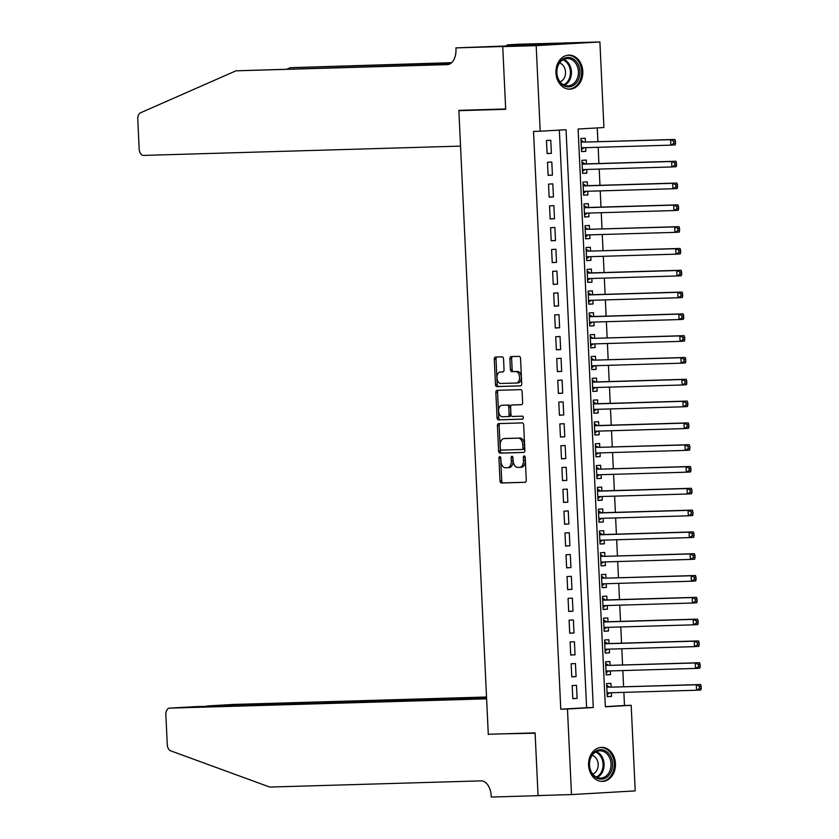 <?xml version="1.0" encoding="UTF-8"?>
<svg xmlns="http://www.w3.org/2000/svg" width="839" height="839" viewBox="0 0 839 839"><rect width="100%" height="100%" fill="white"/><g stroke="black" fill="none" stroke-linecap="round" stroke-linejoin="round"><path stroke-width="1.26" d="M499.792 456.626A1.5 0.923 -93.3 0 0 499.782 456.636A1.5 0.923 -93.3 0 0 498.943 458.157L500.023 480.894A2.139 1.311 -93.3 0 0 501.428 482.991L525.067 482.299A2.139 1.311 -93.3 0 0 525.088 482.299A2.139 1.311 -93.3 0 0 526.284 480.128L525.204 457.381A1.5 0.923 -93.3 0 0 524.218 455.913A1.5 0.923 -93.3 0 0 524.197 455.913A1.5 0.923 -93.3 0 0 523.368 457.444L523.505 460.38A6.859 4.205 -93.3 0 1 519.698 467.354A6.859 4.205 -93.3 0 1 519.624 467.354L517.663 467.407A6.859 4.205 -93.3 0 1 513.132 460.684L512.996 457.748A1.5 0.923 -93.3 0 0 512.01 456.269A1.5 0.923 -93.3 0 0 511.989 456.269A1.5 0.923 -93.3 0 0 511.161 457.8L511.297 460.737A6.859 4.205 -93.3 0 1 507.49 467.711A6.859 4.205 -93.3 0 1 507.417 467.711L505.445 467.774A6.859 4.205 -93.3 0 1 500.925 461.041L500.789 458.104A1.5 0.923 -93.3 0 0 499.792 456.626M500.694 457.559A1.5 0.923 -93.3 0 0 500.673 458.052L501.743 480.799A2.139 1.311 -93.3 0 0 503.159 482.897L525.35 482.247M525.12 456.846A1.5 0.923 -93.3 0 0 525.088 457.339L525.235 460.286L523.505 460.38M512.912 457.203A1.5 0.923 -93.3 0 0 512.881 457.695L513.017 460.642L511.297 460.737M582.801 71.357A17.032 13.455 -91.7 0 1 569.87 89.154A17.032 13.455 -91.7 0 1 555.942 72.92A17.032 13.455 -91.7 0 1 568.873 55.122A17.032 13.455 -91.7 0 1 582.801 71.357M615.448 763.616A17.032 13.455 -91.7 0 1 602.517 781.413A17.032 13.455 -91.7 0 1 588.59 765.178A17.032 13.455 -91.7 0 1 601.521 747.381A17.032 13.455 -91.7 0 1 615.448 763.616M503.536 358.956A2.139 1.311 -93.3 0 0 502.121 356.858L495.492 357.047A2.139 1.311 -93.3 0 0 495.471 357.047A2.139 1.311 -93.3 0 0 494.286 359.228L495.471 384.482A2.139 1.311 -93.3 0 0 496.887 386.58L520.526 385.888A2.139 1.311 -93.3 0 0 520.547 385.888A2.139 1.311 -93.3 0 0 521.732 383.706L520.547 358.452A2.139 1.311 -93.3 0 0 519.131 356.355L511.119 356.585A2.139 1.311 -93.3 0 0 511.098 356.596A2.139 1.311 -93.3 0 0 509.902 358.767L510.416 369.579A2.139 1.311 -93.3 0 0 511.832 371.677L515.807 371.562A5.737 3.513 -93.3 0 1 519.582 377.131A5.737 3.513 -93.3 0 1 516.404 383.004A5.737 3.513 -93.3 0 1 516.342 383.014L500.778 383.465A5.737 3.513 -93.3 0 1 497.003 377.896A5.737 3.513 -93.3 0 1 500.18 372.023A5.737 3.513 -93.3 0 1 500.243 372.023L502.834 371.939A2.139 1.311 -93.3 0 0 502.855 371.939A2.139 1.311 -93.3 0 0 504.05 369.768L503.536 358.956M571.495 794.585L538.051 795.571L535.093 732.877L488.277 734.261L458.87 110.675L505.686 109.301L502.739 46.617L536.173 45.642L599.895 41.95L603.923 127.528L578.102 129.028L605.349 706.816L631.18 705.316L635.207 790.894L571.495 794.585L567.458 709.007L593.288 707.508L566.042 129.72L540.211 131.22L536.173 45.642M540.211 131.22L533.52 131.408L560.777 709.207L567.458 709.007M498.628 423.611A2.139 1.311 -93.3 0 0 498.607 423.611A2.139 1.311 -93.3 0 0 497.422 425.782L498.607 451.036A2.139 1.311 -93.3 0 0 500.023 453.144L523.662 452.452A2.139 1.311 -93.3 0 0 523.683 452.452A2.139 1.311 -93.3 0 0 524.868 450.27L523.683 425.016A2.139 1.311 -93.3 0 0 522.267 422.908L498.628 423.611M498.502 390.282A2.139 1.311 -93.3 0 0 497.569 392.411L498.765 417.665L497.045 417.759L495.849 392.505A2.139 1.311 -93.3 0 1 497.045 390.334A2.139 1.311 -93.3 0 0 497.045 390.334L520.694 389.632A2.139 1.311 -93.3 0 1 522.11 391.74L522.624 402.542A2.139 1.311 -93.3 0 1 521.428 404.723L521.407 404.723A2.139 1.311 -93.3 0 0 521.428 404.723M521.407 404.723L511.821 405.006A2.139 1.311 -93.3 0 0 511.8 405.006A2.139 1.311 -93.3 0 0 510.615 407.177L510.951 414.351A2.139 1.311 -93.3 0 0 512.367 416.459L522.34 416.165A1.5 0.923 -93.3 0 1 523.337 417.623A1.5 0.923 -93.3 0 1 522.498 419.154A1.5 0.923 -93.3 0 0 522.498 419.154L498.46 419.867A2.139 1.311 -93.3 0 1 497.045 417.759M585.664 147.643L585.832 151.345L581.521 151.471M585.402 142.074L585.213 138.257L580.913 138.508L581.532 151.586L585.832 151.345M586.692 169.447L586.86 173.149L582.549 173.274M586.43 163.878L586.241 160.06L581.941 160.312L582.56 173.39L586.86 173.149M587.72 191.25L587.887 194.952L583.577 195.078M587.457 185.681L587.269 181.864L582.969 182.115L583.587 195.193L587.887 194.952M588.747 213.054L588.915 216.756L584.605 216.882M588.485 207.485L588.307 203.667L583.996 203.919L584.615 216.997L588.915 216.756M589.775 234.857L589.943 238.559L585.632 238.685M589.513 229.288L589.335 225.471L585.024 225.722L585.643 238.8L589.943 238.559M590.803 256.661L590.971 260.363L586.66 260.489M590.541 251.092L590.362 247.274L586.052 247.526L586.671 260.604L590.971 260.363M591.831 278.464L591.998 282.166L587.688 282.292M591.568 272.895L591.39 269.078L587.08 269.329L587.699 282.407L591.998 282.166M592.858 300.268L593.037 303.97L588.716 304.096M592.596 294.699L592.418 290.881L588.108 291.133L588.726 304.211L593.037 303.97M593.886 322.071L594.064 325.773L589.754 325.899M593.624 316.502L593.446 312.685L589.135 312.937L589.754 326.014L594.064 325.773M594.914 343.875L595.092 347.566L590.782 347.703M594.652 338.306L594.473 334.488L590.163 334.74L590.782 347.818L595.092 347.566M595.942 365.678L596.12 369.37L591.81 369.506M595.68 360.109L595.501 356.292L591.191 356.544L591.81 369.621L596.12 369.37M596.969 387.482L597.148 391.173L592.837 391.31M596.707 381.913L596.529 378.095L592.219 378.347L592.837 391.425L597.148 391.173M597.997 409.285L598.176 412.977L593.865 413.113M597.735 403.716L597.557 399.899L593.246 400.151L593.865 413.228L598.176 412.977M599.025 431.089L599.203 434.78L594.893 434.917M598.763 425.52L598.585 421.702L594.274 421.954L594.893 435.032L599.203 434.78M600.053 452.892L600.231 456.584L595.921 456.72M599.791 447.323L599.612 443.506L595.302 443.758L595.921 456.836L600.231 456.584M601.081 474.696L601.259 478.387L596.949 478.513M600.818 469.127L600.64 465.309L596.34 465.561L596.949 478.639L601.259 478.387M602.108 496.499L602.287 500.191L597.976 500.317M601.846 490.93L601.668 487.113L597.368 487.365L597.976 500.443L602.287 500.191M603.136 518.303L603.314 521.994L599.004 522.12M602.874 512.734L602.696 508.916L598.396 509.168L599.004 522.246L603.314 521.994M604.164 540.106L604.342 543.798L600.032 543.924M603.902 534.537L603.723 530.72L599.424 530.972L600.032 544.05L604.342 543.798M605.192 561.91L605.37 565.601L601.06 565.727M604.929 556.341L604.751 552.523L600.451 552.775L601.07 565.853L605.37 565.601M606.219 583.713L606.398 587.405L602.087 587.531M605.957 578.144L605.779 574.327L601.479 574.579L602.098 587.657L606.398 587.405M607.247 605.517L607.426 609.208L603.115 609.334M606.985 599.948L606.807 596.13L602.507 596.382L603.126 609.46L607.426 609.208M608.285 627.32L608.453 631.012L604.143 631.138M608.013 621.751L607.835 617.934L603.535 618.186L604.153 631.264L608.453 631.012M609.313 649.124L609.481 652.815L605.171 652.941M609.051 643.555L608.862 639.738L604.562 639.989L605.181 653.067L609.481 652.815M610.341 670.927L610.509 674.619L606.198 674.745M610.079 665.358L609.89 661.541L605.59 661.793L606.209 674.871L610.509 674.619M572.177 685.589L572.796 698.667L577.096 698.415L576.487 685.337L572.177 685.589M571.149 663.785L571.768 676.863L576.068 676.612L575.449 663.534L571.149 663.785M570.121 641.982L570.74 655.06L575.04 654.808L574.421 641.73L570.121 641.982M569.094 620.178L569.712 633.256L574.012 633.005L573.394 619.927L569.094 620.178M568.066 598.375L568.685 611.453L572.985 611.201L572.366 598.123L568.066 598.375M567.038 576.571L567.657 589.649L571.957 589.398L571.338 576.32L567.038 576.571M566.01 554.768L566.629 567.846L570.929 567.594L570.31 554.516L566.01 554.768M564.983 532.964L565.601 546.042L569.901 545.79L569.282 532.713L564.983 532.964M563.955 511.161L564.574 524.239L568.873 523.987L568.255 510.909L563.955 511.161M562.927 489.357L563.535 502.435L567.846 502.194L567.227 489.106L562.927 489.357M561.899 467.554L562.508 480.632L566.818 480.39L566.199 467.302L561.899 467.554M560.871 445.75L561.48 458.828L565.79 458.587L565.171 445.499L560.871 445.75M559.844 423.947L560.452 437.025L564.762 436.783L564.144 423.695L559.844 423.947M558.805 402.143L559.424 415.221L563.735 414.98L563.116 401.891L558.805 402.143M557.778 380.34L558.396 393.418L562.707 393.176L562.088 380.088L557.778 380.34M556.75 358.536L557.369 371.614L561.679 371.373L561.06 358.284L556.75 358.536M555.722 336.733L556.341 349.811L560.651 349.569L560.033 336.481L555.722 336.733M554.694 314.929L555.313 328.007L559.623 327.766L559.005 314.677L554.694 314.929M553.667 293.126L554.285 306.204L558.596 305.962L557.977 292.874L553.667 293.126M552.639 271.322L553.258 284.4L557.568 284.159L556.949 271.07L552.639 271.322M551.611 249.519L552.23 262.597L556.54 262.355L555.921 249.267L551.611 249.519M550.583 227.715L551.202 240.793L555.502 240.552L554.894 227.463L550.583 227.715M549.555 205.912L550.174 218.989L554.474 218.748L553.866 205.66L549.555 205.912M548.528 184.108L549.146 197.186L553.446 196.945L552.838 183.856L548.528 184.108M547.5 162.305L548.119 175.382L552.419 175.141L551.81 162.053L547.5 162.305M560.777 709.207L586.608 707.707L559.361 130.108M551.391 153.338L550.772 140.249L546.472 140.501L547.091 153.579L551.391 153.338L547.08 153.464M605.339 706.627L624.489 705.515L623.87 692.364M623.608 686.795L622.842 670.56M622.58 664.991L621.814 648.757M621.552 643.188L620.787 626.953M620.514 621.384L619.759 605.15M619.486 599.581L618.721 583.346M618.458 577.777L617.693 561.543M617.431 555.974L616.665 539.739M616.403 534.17L615.637 517.936M615.375 512.367L614.609 496.132M614.347 490.563L613.582 474.329M613.319 468.76L612.554 452.525M612.292 446.956L611.526 430.722M611.264 425.153L610.498 408.918M610.236 403.349L609.471 387.115M609.208 381.546L608.443 365.311M608.181 359.742L607.415 343.508M607.153 337.939L606.387 321.704M606.125 316.135L605.359 299.901M605.097 294.332L604.332 278.097M604.07 272.528L603.304 256.294M603.042 250.725L602.276 234.49M602.014 228.921L601.248 212.687M600.986 207.118L600.221 190.883M599.958 185.314L599.193 169.079M598.931 163.511L598.165 147.276M597.903 141.707L597.253 127.916M611.107 687.162L610.918 683.345L606.618 683.596L607.237 696.674L611.537 696.422L611.369 692.731M470.354 110.014L458.87 110.675M502.739 46.617L566.451 42.936L599.895 41.95M624.489 705.515L631.18 705.316M586.608 707.707L593.288 707.508M611.537 696.422L607.226 696.548M577.096 698.415L572.785 698.541M576.068 676.612L571.758 676.737M575.04 654.808L570.73 654.934M574.012 633.005L569.702 633.13M572.985 611.201L568.674 611.337M571.957 589.398L567.646 589.534M570.929 567.594L566.619 567.73M569.901 545.79L565.591 545.927M568.873 523.987L564.563 524.123M567.846 502.194L563.535 502.32M566.818 480.39L562.508 480.516M565.79 458.587L561.48 458.713M564.762 436.783L560.452 436.909M563.735 414.98L559.424 415.106M562.707 393.176L558.396 393.302M561.679 371.373L557.369 371.499M560.651 349.569L556.341 349.695M559.623 327.766L555.313 327.892M558.596 305.962L554.285 306.088M557.568 284.159L553.258 284.285M556.54 262.355L552.219 262.481M555.502 240.552L551.192 240.678M554.474 218.748L550.164 218.874M553.446 196.945L549.136 197.071M552.419 175.141L548.108 175.267M507.564 467.701L509.137 467.617A6.859 4.205 -93.3 0 0 509.21 467.606A6.859 4.205 -93.3 0 0 513.017 460.642M519.771 467.344L521.355 467.25A6.859 4.205 -93.3 0 0 521.428 467.25A6.859 4.205 -93.3 0 0 525.235 460.286M500.075 423.569A2.139 1.311 -93.3 0 0 499.142 425.688L500.338 450.942A2.139 1.311 -93.3 0 0 501.743 453.039L523.935 452.389M500.338 448.634A1.5 0.923 -93.3 0 0 501.323 450.103L522.078 449.494A1.5 0.923 -93.3 0 0 522.089 449.494A1.5 0.923 -93.3 0 0 522.928 447.974L522.781 444.869A6.859 4.205 -93.3 0 0 518.25 438.136L504.071 438.556A6.859 4.205 -93.3 0 0 503.998 438.556A6.859 4.205 -93.3 0 0 500.191 445.53L500.338 448.634M522.11 449.494L523.798 449.389A1.5 0.923 -93.3 0 0 523.809 449.389A1.5 0.923 -93.3 0 0 524.648 447.869L522.928 447.974M505.644 438.461A6.859 4.205 -93.3 0 1 505.718 438.461A6.859 4.205 -93.3 0 1 505.791 438.461L519.97 438.042A6.859 4.205 -93.3 0 1 524.501 444.764L524.648 447.869M521.69 404.66L513.541 404.901A2.139 1.311 -93.3 0 0 513.52 404.901A2.139 1.311 -93.3 0 0 513.499 404.901L511.821 405.006M522.718 419.101L498.46 419.867M501.879 405.3A5.737 3.513 -93.3 0 0 501.816 405.3A5.737 3.513 -93.3 0 0 498.639 411.173A5.737 3.513 -93.3 0 0 502.414 416.742L507.899 416.584A2.139 1.311 -93.3 0 0 507.92 416.584A2.139 1.311 -93.3 0 0 509.116 414.403L508.77 407.24A2.139 1.311 -93.3 0 0 507.364 405.132L503.599 405.195A5.737 3.513 -93.3 0 0 503.536 405.195A5.737 3.513 -93.3 0 0 503.473 405.206M507.941 416.584L509.619 416.48A2.139 1.311 -93.3 0 0 509.64 416.48A2.139 1.311 -93.3 0 0 510.836 414.309L509.116 414.403M503.599 405.195L509.084 405.038A2.139 1.311 -93.3 0 1 510.5 407.135L510.836 414.309M498.765 417.665A2.139 1.311 -93.3 0 0 500.18 419.762M501.837 371.929A5.737 3.513 -93.3 0 1 501.9 371.918A5.737 3.513 -93.3 0 1 501.963 371.918L503.117 371.887M516.467 383.004L518.062 382.909A5.737 3.513 -93.3 0 0 518.124 382.909A5.737 3.513 -93.3 0 0 521.302 377.036A5.737 3.513 -93.3 0 0 517.527 371.457L515.807 371.562M512.566 356.544A2.139 1.311 -93.3 0 0 511.633 358.673L512.136 369.475A2.139 1.311 -93.3 0 0 513.552 371.583L517.527 371.457M496.94 357.005A2.139 1.311 -93.3 0 0 496.006 359.123L497.191 384.377A2.139 1.311 -93.3 0 0 498.607 386.485L520.799 385.835M607.058 692.857L696.548 690.235L696.286 684.781L700.596 684.53L610.037 687.193A2.181 1.342 86.7 0 1 609.523 687.047L606.702 685.327M607.142 694.692L609.796 692.815A2.181 1.342 86.7 0 1 609.848 692.773M699.401 686.292L699.506 688.473L701.226 688.368L701.121 686.187L699.401 686.292L696.286 684.781L610.037 687.193M701.226 688.368L700.848 689.983L696.548 690.235L699.506 688.473M700.596 684.53L701.121 686.187M610.666 756.484A14.735 11.641 -91.7 0 1 607.363 776.841A14.735 11.641 -91.7 0 1 591.233 772.373A14.735 11.641 -91.7 0 1 594.536 752.017A14.735 11.641 -91.7 0 1 610.666 756.484M591.275 771.796A13.644 10.781 88.3 0 0 600.682 778.089A13.644 10.781 88.3 0 0 609.869 770.852A13.644 10.781 88.3 0 0 609.282 757.093A13.644 10.781 88.3 0 0 599.875 750.811A13.644 10.781 88.3 0 0 590.687 758.037A13.644 10.781 88.3 0 0 591.275 771.796M592.743 774.072A9.711 7.677 88.3 0 0 596.917 759.494A9.711 7.677 88.3 0 0 592.187 755.289M600.902 781.34A16.916 13.361 88.3 0 0 601.448 781.34A16.916 13.361 88.3 0 0 612.837 772.373A16.916 13.361 88.3 0 0 612.103 755.31A16.916 13.361 88.3 0 0 600.451 747.518A16.916 13.361 88.3 0 0 599.906 747.549M578.019 64.225A14.735 11.641 -91.7 0 1 574.715 84.582A14.735 11.641 -91.7 0 1 558.585 80.114A14.735 11.641 -91.7 0 1 561.889 59.758A14.735 11.641 -91.7 0 1 578.019 64.225M558.638 79.548A13.644 10.781 88.3 0 0 568.034 85.83A13.644 10.781 88.3 0 0 577.222 78.604A13.644 10.781 88.3 0 0 576.634 64.834A13.644 10.781 88.3 0 0 567.227 58.552A13.644 10.781 88.3 0 0 558.05 65.778A13.644 10.781 88.3 0 0 558.638 79.548M560.095 81.813A9.711 7.677 88.3 0 0 564.269 67.246A9.711 7.677 88.3 0 0 559.54 63.03M568.255 89.081A16.916 13.361 88.3 0 0 568.8 89.081A16.916 13.361 88.3 0 0 580.189 80.114A16.916 13.361 88.3 0 0 579.455 63.051A16.916 13.361 88.3 0 0 567.804 55.259A16.916 13.361 88.3 0 0 567.258 55.29M486.526 697.01L233.284 704.445L207.558 706.281M486.557 697.744L207.537 705.935L233.211 704.445A6.544 4.017 86.7 0 1 233.284 704.445M488.298 734.586L486.61 698.824L169.572 708.137A6.544 4.017 -93.3 0 0 169.499 708.137A6.544 4.017 -93.3 0 0 165.86 714.797L167.265 744.55A6.544 4.017 -93.3 0 0 170.621 750.811L269.738 787.066L481.104 780.868A15.28 9.365 86.7 0 1 491.182 795.854L491.235 797.05L538.061 795.676L535.114 733.213L499.771 733.915M538.061 795.676L541.889 795.456M486.568 698.09L195.309 706.648L169.572 708.137M206.53 706.312L207.464 705.935M460.538 146.112L143.5 155.414A6.544 4.017 -93.3 0 1 139.18 148.996L137.774 119.232A6.544 4.017 -93.3 0 1 140.532 112.793L235.958 70.822L447.323 64.624A15.28 9.365 -93.3 0 0 447.481 64.613A15.28 9.365 -93.3 0 0 455.965 49.081L455.913 47.886L502.729 46.512L505.676 108.976L458.86 110.349L460.538 146.112M455.913 47.886L505.13 46.009L538.365 44.079L507.134 44.918L519.624 44.194L566.451 42.936M566.44 42.82L502.729 46.512M235.958 70.822L449.054 64.299M451.361 62.956L290.252 67.686L451.665 62.673M290.252 67.686L287.127 69.06M507.134 44.918L507.186 45.883M606.031 671.053L695.521 668.431L695.258 662.978L699.569 662.726L609.009 665.39A2.181 1.342 86.7 0 1 608.495 665.243L605.674 663.523M606.115 672.888L608.768 671.011A2.181 1.342 86.7 0 1 608.82 670.969M698.373 664.488L698.478 666.669L700.198 666.565L700.093 664.383L698.373 664.488L695.258 662.978L609.009 665.39M700.198 666.565L699.82 668.18L695.521 668.431L698.478 666.669M699.569 662.726L700.093 664.383M605.003 649.25L694.493 646.628L694.231 641.174L698.541 640.923L607.971 643.586A2.181 1.342 86.7 0 1 607.467 643.44L604.646 641.72M605.087 651.085L607.74 649.208A2.181 1.342 86.7 0 1 607.793 649.166M697.345 642.684L697.44 644.866L699.17 644.761L699.065 642.58L697.345 642.684L694.231 641.174L604.741 643.807M699.17 644.761L698.793 646.376L694.493 646.628L697.44 644.866M698.541 640.923L699.065 642.58M603.965 627.446L693.465 624.824L693.203 619.371L697.513 619.119L606.943 621.783A2.181 1.342 86.7 0 1 606.44 621.636L603.619 619.916M604.059 629.281L606.712 627.404A2.181 1.342 86.7 0 1 606.765 627.362M696.318 620.881L696.412 623.062L698.142 622.958L698.038 620.776L696.318 620.881L693.203 619.371L603.713 622.003M698.142 622.958L697.765 624.573L693.465 624.824L696.412 623.062M697.513 619.119L698.038 620.776M602.937 605.643L692.437 603.021L692.175 597.567L696.485 597.316L605.915 599.979A2.181 1.342 86.7 0 1 605.412 599.833L602.591 598.113M603.031 607.478L605.685 605.601A2.181 1.342 86.7 0 1 605.737 605.559M695.29 599.077L695.384 601.259L697.115 601.154L697.01 598.973L695.29 599.077L692.175 597.567L602.685 600.2M697.115 601.154L696.737 602.769L692.437 603.021L695.384 601.259M696.485 597.316L697.01 598.973M601.909 583.839L691.409 581.217L691.147 575.764L695.458 575.512L604.888 578.176A2.181 1.342 86.7 0 1 604.384 578.029L601.563 576.309M602.003 585.674L604.657 583.797A2.181 1.342 86.7 0 1 604.709 583.755M694.262 577.274L694.356 579.455L696.087 579.35L695.982 577.169L694.262 577.274L691.147 575.764L604.888 578.176M696.087 579.35L695.709 580.966L691.409 581.217L694.356 579.455M695.458 575.512L695.982 577.169M600.881 562.036L690.382 559.414L690.119 553.96L694.43 553.709L603.86 556.372A2.181 1.342 86.7 0 1 603.356 556.226L600.535 554.506M600.976 563.871L603.629 561.994A2.181 1.342 86.7 0 1 603.681 561.952M693.234 555.47L693.329 557.652L695.059 557.547L694.954 555.366L693.234 555.47L690.119 553.96L603.86 556.372M695.059 557.547L694.682 559.162L690.382 559.414L693.329 557.652M694.43 553.709L694.954 555.366M599.854 540.232L689.354 537.61L689.092 532.157L693.402 531.905L602.832 534.569A2.181 1.342 86.7 0 1 602.329 534.422L599.497 532.702M599.948 542.067L602.601 540.19A2.181 1.342 86.7 0 1 602.654 540.148M692.196 533.667L692.301 535.848L694.021 535.743L693.926 533.562L692.196 533.667L689.092 532.157L599.602 534.789M694.021 535.743L693.654 537.359L689.354 537.61L692.301 535.848M693.402 531.905L693.926 533.562M598.826 518.429L688.326 515.807L688.064 510.353L692.374 510.102L601.804 512.765A2.181 1.342 86.7 0 1 601.301 512.619L598.469 510.899M598.92 520.264L601.573 518.387A2.181 1.342 86.7 0 1 601.626 518.355M691.168 511.863L691.273 514.045L692.993 513.94L692.899 511.759L691.168 511.863L688.064 510.353L598.574 512.986M692.993 513.94L692.626 515.555L688.326 515.807L691.273 514.045M692.374 510.102L692.899 511.759M597.798 496.625L687.298 494.003L687.036 488.55L691.346 488.298L600.776 490.962A2.181 1.342 86.7 0 1 600.273 490.815L597.441 489.095M597.882 498.46L600.546 496.583A2.181 1.342 86.7 0 1 600.598 496.552M690.14 490.06L690.245 492.241L691.965 492.136L691.871 489.955L690.14 490.06L687.036 488.55L597.546 491.182M691.965 492.136L691.598 493.752L687.298 494.003L690.245 492.241M691.346 488.298L691.871 489.955M596.77 474.822L686.271 472.2L686.008 466.746L690.319 466.494L599.749 469.158A2.181 1.342 86.7 0 1 599.245 469.011L596.414 467.292M596.854 476.657L599.518 474.78A2.181 1.342 86.7 0 1 599.57 474.748M689.113 468.256L689.218 470.438L690.937 470.333L690.843 468.162L689.113 468.256L686.008 466.746L599.749 469.158M690.937 470.333L690.57 471.948L686.271 472.2L689.218 470.438M690.319 466.494L690.843 468.162M595.742 453.018L685.232 450.396L684.981 444.943L689.28 444.691L598.721 447.355A2.181 1.342 86.7 0 1 598.217 447.208L595.386 445.488M595.826 454.853L598.49 452.976A2.181 1.342 86.7 0 1 598.543 452.945M688.085 446.453L688.19 448.634L689.91 448.529L689.815 446.358L688.085 446.453L684.981 444.943L598.721 447.355M689.91 448.529L689.543 450.144L685.232 450.396L688.19 448.634M689.28 444.691L689.815 446.358M594.715 431.215L684.205 428.593L683.953 423.139L688.253 422.887L597.693 425.551A2.181 1.342 86.7 0 1 597.19 425.404L594.358 423.685M594.799 433.05L597.462 431.173A2.181 1.342 86.7 0 1 597.515 431.141M687.057 424.649L687.162 426.831L688.882 426.726L688.777 424.555L687.057 424.649L683.953 423.139L594.463 425.772M688.882 426.726L688.515 428.341L684.205 428.593L687.162 426.831M688.253 422.887L688.777 424.555M593.687 409.411L683.177 406.789L682.925 401.336L687.225 401.084L596.665 403.748A2.181 1.342 86.7 0 1 596.162 403.601L593.33 401.881M593.771 411.246L596.435 409.369A2.181 1.342 86.7 0 1 596.487 409.338M686.029 402.846L686.134 405.027L687.854 404.922L687.749 402.751L686.029 402.846L682.925 401.336L593.435 403.968M687.854 404.922L687.487 406.537L683.177 406.789L686.134 405.027M687.225 401.084L687.749 402.751M592.659 387.608L682.149 384.986L681.897 379.532L686.197 379.28L595.638 381.944A2.181 1.342 86.7 0 1 595.134 381.797L592.303 380.088M592.743 389.443L595.407 387.566A2.181 1.342 86.7 0 1 595.459 387.534M685.002 381.042L685.106 383.224L686.826 383.119L686.721 380.948L685.002 381.042L681.897 379.532L592.407 382.164M686.826 383.119L686.459 384.734L682.149 384.986L685.106 383.224M686.197 379.28L686.721 380.948M591.631 365.804L681.121 363.182L680.869 357.729L685.169 357.477L594.61 360.141A2.181 1.342 86.7 0 1 594.106 359.994L591.275 358.284M591.715 367.639L594.379 365.762A2.181 1.342 86.7 0 1 594.432 365.731M683.974 359.239L684.079 361.42L685.799 361.315L685.694 359.144L683.974 359.239L680.869 357.729L594.61 360.141M685.799 361.315L685.432 362.93L681.121 363.182L684.079 361.42M685.169 357.477L685.694 359.144M590.604 344L680.093 341.379L679.842 335.925L684.142 335.673L593.582 338.337A2.181 1.342 86.7 0 1 593.079 338.19L590.247 336.481M590.687 345.836L593.341 343.959A2.181 1.342 86.7 0 1 593.404 343.927M682.946 337.435L683.051 339.617L684.771 339.512L684.666 337.341L682.946 337.435L679.842 335.925L593.582 338.337M684.771 339.512L684.404 341.127L680.093 341.379L683.051 339.617M684.142 335.673L684.666 337.341M589.576 322.197L679.066 319.575L678.814 314.122L683.114 313.87L592.554 316.534A2.181 1.342 86.7 0 1 592.051 316.387L589.219 314.677M589.66 324.032L592.313 322.155A2.181 1.342 86.7 0 1 592.376 322.124M681.918 315.632L682.023 317.813L683.743 317.708L683.638 315.537L681.918 315.632L678.814 314.122L589.314 316.754M683.743 317.708L683.376 319.323L679.066 319.575L682.023 317.813M683.114 313.87L683.638 315.537M588.548 300.393L678.038 297.772L677.786 292.318L682.086 292.066L591.526 294.73A2.181 1.342 86.7 0 1 591.013 294.583L588.191 292.874M588.632 302.229L591.285 300.352A2.181 1.342 86.7 0 1 591.348 300.32M680.89 293.828L680.995 296.01L682.715 295.915L682.61 293.734L680.89 293.828L677.786 292.318L588.286 294.95M682.715 295.915L682.348 297.52L678.038 297.772L680.995 296.01M682.086 292.066L682.61 293.734M587.52 278.59L677.01 275.968L676.758 270.515L681.058 270.263L590.499 272.927A2.181 1.342 86.7 0 1 589.985 272.78L587.164 271.07M587.604 280.425L590.257 278.548A2.181 1.342 86.7 0 1 590.32 278.517M679.863 272.025L679.968 274.206L681.688 274.112L681.583 271.93L679.863 272.025L676.758 270.515L587.258 273.147M681.688 274.112L681.32 275.716L677.01 275.968L679.968 274.206M681.058 270.263L681.583 271.93M586.492 256.786L675.982 254.165L675.731 248.711L680.03 248.459L589.471 251.123A2.181 1.342 86.7 0 1 588.957 250.976L586.136 249.267M586.576 258.622L589.23 256.744A2.181 1.342 86.7 0 1 589.293 256.713M678.835 250.221L678.94 252.403L680.66 252.308L680.555 250.127L678.835 250.221L675.731 248.711L589.471 251.123M680.66 252.308L680.293 253.913L675.982 254.165L678.94 252.403M680.03 248.459L680.555 250.127M585.465 234.983L674.955 232.361L674.703 226.908L679.003 226.656L588.443 229.32A2.181 1.342 86.7 0 1 587.929 229.173L585.108 227.463M585.549 236.818L588.202 234.941A2.181 1.342 86.7 0 1 588.265 234.91M677.807 228.418L677.912 230.599L679.632 230.505L679.527 228.323L677.807 228.418L674.703 226.908L588.443 229.32M679.632 230.505L679.265 232.109L674.955 232.361L677.912 230.599M679.003 226.656L679.527 228.323M584.437 213.19L673.927 210.558L673.675 205.104L677.975 204.852L587.415 207.516A2.181 1.342 86.7 0 1 586.901 207.369L584.08 205.66M584.521 215.015L587.174 213.137A2.181 1.342 86.7 0 1 587.237 213.106M676.779 206.614L676.884 208.796L678.604 208.701L678.499 206.52L676.779 206.614L673.675 205.104L584.175 207.736M678.604 208.701L678.237 210.306L673.927 210.558L676.884 208.796M677.975 204.852L678.499 206.52M583.409 191.386L672.899 188.754L672.637 183.301L676.947 183.049L586.388 185.713A2.181 1.342 86.7 0 1 585.874 185.566L583.053 183.856M583.493 193.211L586.146 191.334A2.181 1.342 86.7 0 1 586.199 191.302M675.752 184.811L675.856 186.992L677.576 186.898L677.472 184.716L675.752 184.811L672.637 183.301L583.147 185.933M677.576 186.898L677.199 188.502L672.899 188.754L675.856 186.992M676.947 183.049L677.472 184.716M582.381 169.583L671.871 166.951L671.609 161.497L675.919 161.245L585.36 163.909A2.181 1.342 86.7 0 1 584.846 163.762L582.025 162.053M582.465 171.408L585.119 169.53A2.181 1.342 86.7 0 1 585.171 169.499M674.724 163.007L674.829 165.189L676.549 165.094L676.444 162.913L674.724 163.007L671.609 161.497L582.119 164.129M676.549 165.094L676.171 166.699L671.871 166.951L674.829 165.189M675.919 161.245L676.444 162.913M581.354 147.779L670.843 145.147L670.581 139.694L674.892 139.452L584.322 142.106A2.181 1.342 86.7 0 1 583.818 141.959L580.997 140.249M581.437 149.604L584.091 147.727A2.181 1.342 86.7 0 1 584.143 147.695M673.696 141.204L673.801 143.385L675.521 143.291L675.416 141.109L673.696 141.204L670.581 139.694L584.322 142.106M675.521 143.291L675.143 144.895L670.843 145.147L673.801 143.385M674.892 139.452L675.416 141.109M500.673 458.052L498.943 458.157M525.088 457.339L523.368 457.444M512.881 457.695L511.161 457.8M503.159 482.897L501.428 482.991M501.743 480.799L500.023 480.894M501.743 453.039L500.023 453.144M500.338 450.942L498.607 451.036M499.142 425.688L497.422 425.782M524.501 444.764L522.781 444.869M519.97 438.042L518.25 438.136M505.791 438.461L504.071 438.556M497.569 392.411L495.849 392.505M510.5 407.135L508.77 407.24M509.084 405.038L507.364 405.132M501.963 371.918L500.243 372.023M513.552 371.583L511.832 371.677M512.136 369.475L510.416 369.579M511.633 358.673L509.902 358.767M498.607 386.485L496.887 386.58M497.191 384.377L495.471 384.482M496.006 359.123L494.286 359.228M609.796 692.815L607.058 692.972M609.523 687.047L606.786 687.204M596.414 751.65A13.644 10.781 -91.7 0 1 602.308 757.302A13.644 10.781 -91.7 0 1 597.169 777.449M596.34 777.071A13.193 10.425 88.3 0 0 601.353 757.554A13.193 10.425 88.3 0 0 595.606 752.069M563.766 59.391A13.644 10.781 -91.7 0 1 569.66 65.043A13.644 10.781 -91.7 0 1 564.521 85.2M563.693 84.812A13.193 10.425 88.3 0 0 568.706 65.306A13.193 10.425 88.3 0 0 562.959 59.81M608.768 671.011L606.031 671.169M608.495 665.243L605.758 665.4M607.74 649.208L605.003 649.365M607.971 643.586L604.741 643.775M607.467 643.44L604.73 643.597M606.712 627.404L603.975 627.562M606.943 621.783L603.713 621.972M606.44 621.636L603.702 621.793M605.685 605.601L602.947 605.758M605.915 599.979L602.685 600.168M605.412 599.833L602.675 599.99M604.657 583.797L601.92 583.954M604.384 578.029L601.647 578.186M603.629 561.994L600.892 562.151M603.356 556.226L600.619 556.383M602.601 540.19L599.864 540.347M602.832 534.569L599.602 534.758M602.329 534.422L599.591 534.579M601.573 518.387L598.836 518.544M601.804 512.765L598.574 512.954M601.301 512.619L598.564 512.776M600.546 496.583L597.808 496.74M600.776 490.962L597.546 491.151M600.273 490.815L597.536 490.972M599.518 474.78L596.781 474.937M599.245 469.011L596.508 469.169M598.49 452.976L595.753 453.133M598.217 447.208L595.48 447.365M597.462 431.173L594.725 431.33M597.693 425.551L594.452 425.74M597.19 425.404L594.452 425.562M596.435 409.369L593.697 409.526M596.665 403.748L593.425 403.937M596.162 403.601L593.425 403.758M595.407 387.566L592.67 387.723M595.638 381.944L592.397 382.133M595.134 381.797L592.397 381.955M594.379 365.762L591.631 365.919M594.106 359.994L591.369 360.151M593.341 343.959L590.604 344.116M593.079 338.19L590.341 338.348M592.313 322.155L589.576 322.312M592.554 316.534L589.314 316.723M592.051 316.387L589.303 316.544M591.285 300.352L588.548 300.509M591.526 294.73L588.286 294.919M591.013 294.583L588.275 294.741M590.257 278.548L587.52 278.705M590.499 272.927L587.258 273.115M589.985 272.78L587.248 272.937M589.23 256.744L586.492 256.902M588.957 250.976L586.22 251.134M588.202 234.941L585.465 235.098M587.929 229.173L585.192 229.33M587.174 213.137L584.437 213.295M587.415 207.516L584.175 207.705M586.901 207.369L584.164 207.527M586.146 191.334L583.409 191.491M586.388 185.713L583.147 185.901M585.874 185.566L583.136 185.723M585.119 169.53L582.381 169.688M585.36 163.909L582.119 164.098M584.846 163.762L582.109 163.92M584.091 147.727L581.354 147.884M583.818 141.959L581.081 142.127M509.21 467.606L507.49 467.711M521.428 467.25L519.698 467.354M523.809 449.389L522.089 449.494M505.718 438.461L503.998 438.556M513.52 404.901L511.8 405.006M503.536 405.195L501.816 405.3M509.64 416.48L507.92 416.584M501.9 371.918L500.18 372.023M518.124 382.909L516.404 383.004M169.499 708.137L195.235 706.648"/></g></svg>
